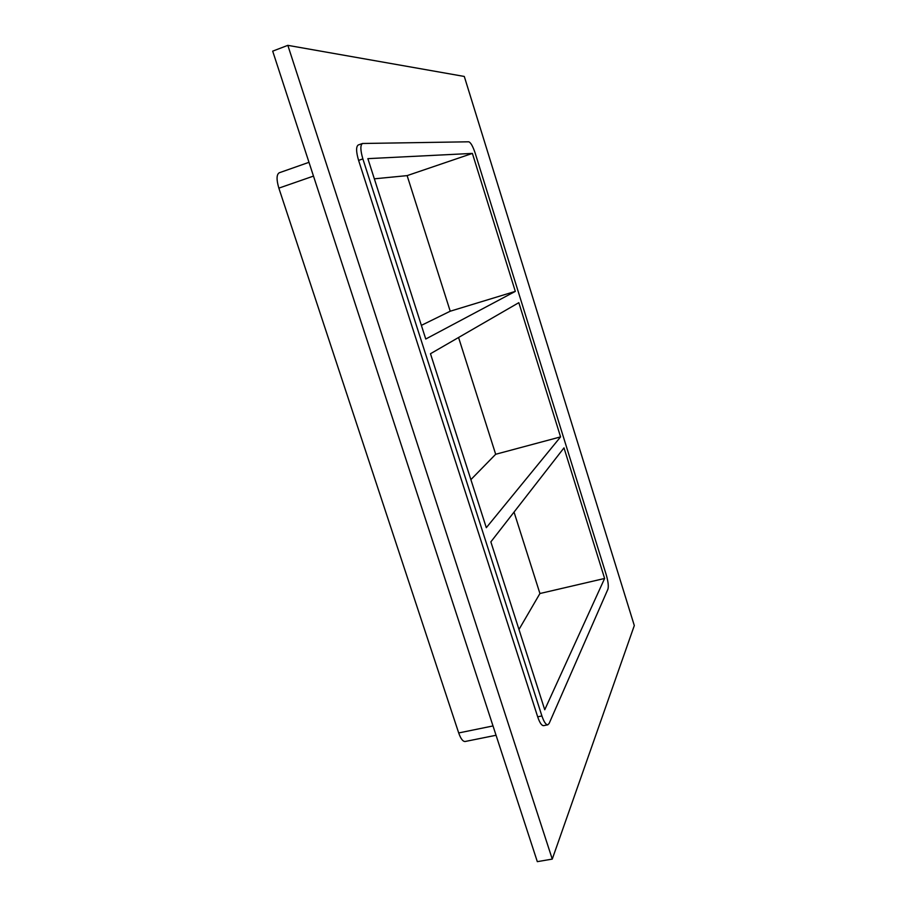 <?xml version="1.0" encoding="UTF-8"?>
<svg xmlns="http://www.w3.org/2000/svg" width="907" height="907" viewBox="0 0 907 907"><rect width="100%" height="100%" fill="white"/><g stroke="black" fill="none" stroke-linecap="round" stroke-linejoin="round"><path stroke-width="1.36" d="M560.571 436.891L518.827 302.677L430.474 353.73L486.311 527.693L560.571 436.891L495.675 454.271L458.568 337.495M470.88 479.633L495.675 454.271M604.618 578.462L563.995 447.877L490.857 541.876L544.744 709.762L604.618 578.462L539.926 593.518L514.042 512.07M515.312 291.385L472.388 153.408L367.868 158.646L425.757 339.025L515.312 291.385L450.223 311.214L407.13 175.618L374.342 178.826M421.37 325.364L450.223 311.214M472.388 153.408L407.13 175.618M552.261 859.099L537.318 861.65L272.69 51.143L287.836 45.35L464.293 76.449L634.31 625.569L552.261 859.099L287.836 45.35M358.594 160.392L362.868 158.895C360.34 150.233 360.215 145.097 362.505 143.487L358.254 144.984C355.952 146.605 356.066 151.741 358.594 160.392L537.681 716.825C539.699 722.766 541.683 725.713 543.61 725.657L547.817 724.806C545.901 724.852 543.939 721.904 541.91 715.963L537.681 716.825M362.505 143.487L468.772 141.798C470.744 142.49 472.898 146.31 475.223 153.272L606.261 574.857C608.166 581.489 608.722 586.262 607.939 589.153L549.132 723.457L547.817 724.806M493.011 725.94L458.693 732.947C460.745 738.774 462.899 741.62 465.144 741.495L496.05 735.26M362.868 158.895L541.91 715.963M458.693 732.947L278.857 188.134L313.482 176.094M308.981 162.319L279.22 172.784C276.476 174.541 276.363 179.665 278.857 188.134M518.974 629.492L539.926 593.518"/></g></svg>
